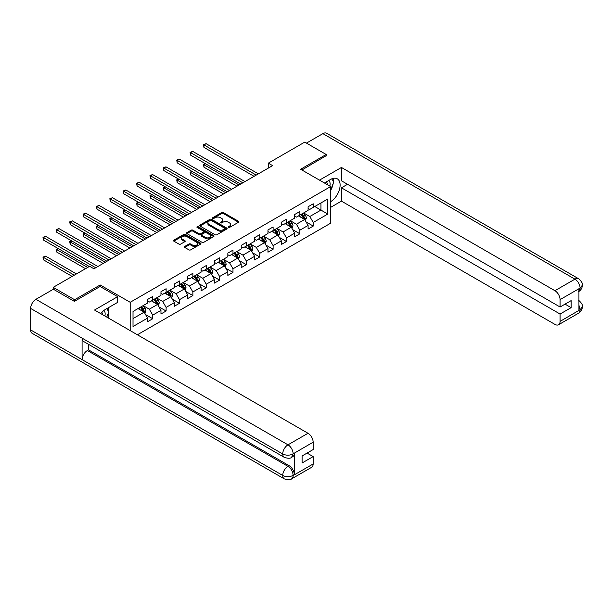 <?xml version="1.0" encoding="UTF-8"?>
<svg xmlns="http://www.w3.org/2000/svg" width="613" height="613" viewBox="0 0 613 613"><rect width="100%" height="100%" fill="white"/><g stroke="black" fill="none" stroke-linecap="round" stroke-linejoin="round"><path stroke-width="0.92" d="M228.381 227.423A0.835 0.483 0 0 0 229.561 227.423L238.503 222.258A1.188 0.69 0 0 0 238.848 221.776A1.188 0.69 0 0 0 238.503 221.285L223.354 212.542A1.188 0.69 0 0 0 221.668 212.542L212.726 217.707A0.835 0.483 0 0 0 213.906 218.381L215.063 217.715A3.808 2.199 0 0 1 220.45 217.715L221.714 218.443A3.808 2.199 0 0 1 222.826 219.998A3.808 2.199 0 0 1 221.714 221.554L220.557 222.22A0.835 0.483 0 0 0 221.73 222.902L222.894 222.235A3.808 2.199 0 0 1 228.274 222.235L229.538 222.963A3.808 2.199 0 0 1 230.657 224.519A3.808 2.199 0 0 1 229.538 226.074L228.381 226.741A0.835 0.483 0 0 0 228.381 227.423L228.381 226.741M184.728 246.457A1.188 0.69 0 0 0 184.375 246.939A1.188 0.69 0 0 0 184.728 247.43L188.973 249.882A1.188 0.69 0 0 0 190.658 249.882L200.589 244.15A1.188 0.69 0 0 0 200.941 243.66A1.188 0.69 0 0 0 200.589 243.177L185.44 234.434A1.188 0.69 0 0 0 183.754 234.434L173.831 240.166A1.188 0.69 0 0 0 173.479 240.648A1.188 0.69 0 0 0 173.831 241.139L178.958 244.097A1.188 0.69 0 0 0 180.643 244.097L184.896 241.645A1.188 0.69 0 0 0 185.241 241.162A1.188 0.69 0 0 0 184.896 240.671L182.352 239.208A3.18 1.839 0 0 1 181.417 237.905A3.18 1.839 0 0 1 183.379 236.204A3.18 1.839 0 0 1 186.85 236.603L196.827 242.365A3.18 1.839 0 0 1 197.754 243.66A3.18 1.839 0 0 1 195.792 245.361A3.18 1.839 0 0 1 192.321 244.962L190.658 244.005A1.188 0.69 0 0 0 188.973 244.005L184.728 246.457L184.728 247.43L188.973 244.993L188.973 244.005M100.18 286.562L100.18 284.976L74.633 299.726L53.201 287.351L53.201 289.328M100.18 284.976L130.194 302.301L330.645 186.574L330.645 223.201L137.389 334.775M326.185 155.978L326.185 154.491L300.631 169.249L330.645 186.574M326.185 154.491L304.745 142.116L268.31 163.158L268.31 168.108M53.201 287.351L89.636 266.31L93.927 268.785L272.601 165.633L268.31 163.158M215.148 234.771A1.188 0.69 0 0 0 216.833 234.771L226.764 229.04A1.188 0.69 0 0 0 227.109 228.549A1.188 0.69 0 0 0 226.764 228.067L211.615 219.324A1.188 0.69 0 0 0 209.93 219.324L199.999 225.055A1.188 0.69 0 0 0 199.654 225.538A1.188 0.69 0 0 0 199.999 226.028L215.148 234.771M197.432 227.599A0.835 0.483 0 0 1 198.275 227.722L198.275 226.726L213.676 235.622A1.188 0.69 0 0 1 214.021 236.105A1.188 0.69 0 0 1 213.676 236.595L203.746 242.327A1.188 0.69 0 0 1 202.06 242.327L186.911 233.584L191.164 231.147L191.164 230.159L186.911 232.611A1.188 0.69 0 0 0 186.567 233.093A1.188 0.69 0 0 0 186.911 233.584L186.911 232.611M191.164 231.147A1.188 0.69 0 0 1 192.85 231.147L192.85 230.159A1.188 0.69 0 0 0 191.164 230.159M192.85 230.159L198.987 233.699A1.188 0.69 0 0 0 200.673 233.699L203.493 232.074A1.188 0.69 0 0 0 203.838 231.591A1.188 0.69 0 0 0 203.493 231.101L197.095 227.408A0.835 0.483 0 0 1 198.275 226.726M130.194 330.614L130.194 302.301M145.58 314.599L152.737 318.737L152.737 315.12L160.966 310.37L160.966 313.979L166.115 311.013L166.115 307.397L174.345 302.646L174.345 306.262L179.486 303.289L179.486 299.68L187.716 294.922L187.716 298.539L192.865 295.566L192.865 291.957L201.095 287.206L201.095 290.815L206.236 287.849L206.236 284.233L214.466 279.482L214.466 283.091L219.615 280.126L219.615 276.509L227.844 271.758L227.844 275.375L232.986 272.402L232.986 268.793L241.215 264.034L241.215 267.651L246.365 264.678L246.365 261.069L254.594 256.318L254.594 259.927L259.736 256.962L259.736 253.345L267.965 248.594L267.965 252.204L273.114 249.238L273.114 245.621L281.344 240.871L281.344 244.487L286.486 241.514L286.486 237.905L294.715 233.147L294.715 236.764L299.864 233.791L299.864 230.181L308.094 225.431L308.094 229.04L313.235 226.074L313.235 222.458L327.809 214.044L327.809 198.995L320.951 202.957L320.951 210.083L327.809 214.044M152.737 318.737L147.595 321.702L147.595 318.093L133.021 326.507L133.021 311.458L147.595 303.044L147.595 299.428L152.737 296.462L152.737 300.071L160.966 295.32L160.966 291.704L166.115 288.738L166.115 292.347L174.345 287.597L174.345 283.988L179.486 281.015L179.486 284.631L187.716 279.88L187.716 276.264L192.865 273.291L192.865 276.907L201.095 272.157L201.095 268.54L206.236 265.575L206.236 269.184L214.466 264.433L214.466 260.816L219.615 257.851L219.615 261.46L227.844 256.709L227.844 253.1L232.986 250.127L232.986 253.744L241.215 248.993L241.215 245.376L246.365 242.403L246.365 246.02L254.594 241.269L254.594 237.652L259.736 234.687L259.736 238.296L267.965 233.545L267.965 229.929L273.114 226.963L273.114 230.572L281.344 225.822L281.344 222.213L286.486 219.239L286.486 222.856L294.715 218.105L294.715 214.489L299.864 211.516L299.864 215.132L308.094 210.382L308.094 206.765L313.235 203.8L313.235 207.409L327.809 198.995M151.365 300.868L157.541 304.431L149.311 309.182L143.136 305.619M147.595 301.06L149.311 302.056L152.737 300.071M149.311 309.182L152.737 315.12M157.541 304.431L160.966 310.37M164.744 293.144L170.912 296.707L162.683 301.458L156.514 297.895M160.966 293.343L162.683 294.332L166.115 292.347M162.683 301.458L166.115 307.397M170.912 296.707L174.345 302.646M178.115 285.42L184.291 288.984L176.061 293.734L169.885 290.171M174.345 285.62L176.061 286.608L179.486 284.631M176.061 293.734L179.486 299.68M184.291 288.984L187.716 294.922M191.494 277.697L197.662 281.26L189.432 286.018L183.264 282.447M187.716 277.896L189.432 278.884L192.865 276.907M189.432 286.018L192.865 291.957M197.662 281.26L201.095 287.206M204.865 269.981L211.041 273.544L202.811 278.294L196.635 274.731M201.095 270.172L202.811 271.168L206.236 269.184M202.811 278.294L206.236 284.233M211.041 273.544L214.466 279.482M218.243 262.257L224.412 265.82L216.182 270.571L210.014 267.007M214.466 262.456L216.182 263.444L219.615 261.46M216.182 270.571L219.615 276.509M224.412 265.82L227.844 271.758M231.614 254.533L237.79 258.096L229.561 262.847L223.385 259.284M227.844 254.732L229.561 255.721L232.986 253.744M229.561 262.847L232.986 268.793M237.79 258.096L241.215 264.034M244.993 246.809L251.161 250.372L242.932 255.131L236.756 251.56M241.215 247.008L242.932 247.997L246.365 246.02M242.932 255.131L246.365 261.069M251.161 250.372L254.594 256.318M258.364 239.093L264.54 242.656L256.311 247.407L250.135 243.844M254.594 239.285L256.311 240.281L259.736 238.296M256.311 247.407L259.736 253.345M264.54 242.656L267.965 248.594M271.743 231.369L277.911 234.932L269.682 239.683L263.506 236.12M267.965 231.568L269.682 232.557L273.114 230.572M269.682 239.683L273.114 245.621M277.911 234.932L281.344 240.871M285.114 223.645L291.29 227.208L283.06 231.959L276.884 228.396M281.344 223.845L283.06 224.833L286.486 222.856M283.06 231.959L286.486 237.905M291.29 227.208L294.715 233.147M298.493 215.922L304.661 219.485L296.431 224.243L290.255 220.672M294.715 216.121L296.431 217.109L299.864 215.132M296.431 224.243L299.864 230.181M304.661 219.485L308.094 225.431M314.783 206.52L320.951 210.083L309.81 216.519L303.634 212.956M308.094 208.397L309.81 209.393L313.235 207.409M309.81 216.519L313.235 222.458M74.633 299.726L74.633 301.213M133.021 318.584L144.162 312.147L137.994 308.584M144.162 312.147L147.595 318.093M306.079 221.937L313.235 226.074M292.7 229.66L299.864 233.791M279.329 237.384L286.486 241.514M265.95 245.1L273.114 249.238M252.579 252.824L259.736 256.962M239.2 260.548L246.365 264.678M225.829 268.272L232.986 272.402M212.45 275.988L219.615 280.126M199.079 283.712L206.236 287.849M185.701 291.436L192.865 295.566M172.33 299.159L179.486 303.289M158.951 306.875L166.115 311.013M228.718 227.538L229.538 227.063A3.808 2.199 0 0 0 230.657 225.507L230.657 224.519M222.826 219.998L222.826 220.986A3.808 2.199 0 0 1 221.714 222.542L220.887 223.017M238.503 221.285L238.503 222.258L223.354 213.531A1.188 0.69 0 0 0 221.668 213.531L213.063 218.504M226.749 229.047L211.615 220.312A1.188 0.69 0 0 0 209.93 220.312L200.014 226.036M224.657 228.894A0.835 0.483 0 0 0 224.657 228.212L211.362 220.534A0.835 0.483 0 0 0 210.182 220.534L208.964 221.239A3.808 2.199 0 0 0 207.845 222.795A3.808 2.199 0 0 0 208.964 224.35L218.052 229.599A3.808 2.199 0 0 0 223.439 229.599L224.657 228.894L224.657 229.883A0.835 0.483 0 0 0 224.902 229.538L224.902 228.549M207.845 222.795L207.845 223.783A3.808 2.199 0 0 0 208.964 225.339L208.964 224.35M224.657 229.883L223.439 230.588A3.808 2.199 0 0 1 218.052 230.588L208.964 225.339M192.85 231.147L198.987 234.695A1.188 0.69 0 0 0 200.673 234.695L203.493 233.063A1.188 0.69 0 0 0 203.838 232.58L203.838 231.591M198.275 227.722L213.661 236.603M205.363 237.384A3.18 1.839 0 0 0 208.834 237.783A3.18 1.839 0 0 0 210.803 236.082A3.18 1.839 0 0 0 209.868 234.779L206.351 232.756A1.188 0.69 0 0 0 204.673 232.756L201.853 234.381A1.188 0.69 0 0 0 201.501 234.871A1.188 0.69 0 0 0 201.853 235.354L205.363 237.384L205.363 238.373A3.18 1.839 0 0 0 208.834 238.771A3.18 1.839 0 0 0 210.803 237.07L210.803 236.082M201.501 234.871L201.501 235.859A1.188 0.69 0 0 0 201.853 236.342L201.853 235.354M205.363 238.373L201.853 236.342M197.754 243.66L197.754 244.648A3.18 1.839 0 0 1 195.792 246.349A3.18 1.839 0 0 1 192.321 245.951L190.658 244.993A1.188 0.69 0 0 0 188.973 244.993M181.417 237.905L181.417 238.894A3.18 1.839 0 0 0 182.352 240.196L182.352 239.208M184.896 240.671L184.896 241.645L182.352 240.196M200.574 244.158L185.44 235.423A1.188 0.69 0 0 0 183.754 235.423L173.847 241.147M305.343 220.665L306.362 218.09A3.211 1.854 -120 0 0 305.335 215.355L303.565 212.995M300.477 217.071L299.282 215.469M205.577 163.763L203.945 164.705L203.945 167.18L236.932 186.222M300.906 214.527L302.676 216.887A3.211 1.854 60 0 1 303.596 218.826L304.623 218.228A3.211 1.854 -120 0 0 303.703 216.297L301.933 213.937M301.129 214.397L303.098 217.017A1.64 0.942 60 0 1 303.389 217.515L304.623 218.228M203.945 167.18L203.478 164.437L239.078 184.988M203.478 164.437L205.386 163.656M256.219 175.088L203.945 144.906L206.091 143.672L258.364 173.847M254.081 176.322L203.945 147.381L203.945 144.906L203.478 144.637L206.091 143.672M203.945 147.381L203.478 144.637M329.863 186.122A7.885 4.552 120 0 0 328.698 180.513M327.35 184.666A5.394 3.119 120 0 0 326.239 181.954A5.394 3.119 120 0 0 326.223 181.946M331.702 178.873L333.809 181.869L330.645 190.038M104.884 316.009A7.885 4.552 120 0 0 103.85 310.5M102.379 314.553A5.394 3.119 120 0 0 101.827 312.339M106.685 308.691L108.838 311.756L106.769 317.09M330.645 201.669A13.639 7.877 120 0 0 339.41 189.639A13.639 7.877 120 0 0 337.288 178.82A13.639 7.877 120 0 0 330.468 179.494L324.423 182.981M330.645 207.363L341.441 201.125L341.441 187.808L560.067 314.032L560.067 321.404L580.212 309.672L578.933 310.27L578.933 288.984L580.09 288.072L560.067 299.627A7.272 4.199 -120 0 0 554.926 290.715L574.948 279.16L322.882 133.634L306.462 143.113M347.533 184.291L341.441 187.808M565.04 304.132L571.132 307.649L571.132 300.615L560.067 307.006L341.441 180.781L341.441 167.464L554.926 290.715M319.496 180.138L341.441 167.464M341.441 201.125L554.926 324.377A7.272 4.199 -120 0 0 558.566 324.737A7.272 4.199 -120 0 0 560.067 321.404M322.882 133.634A7.456 4.306 -60 0 1 326.614 133.259L578.672 278.792A7.456 4.306 -60 0 0 574.948 279.16A7.272 4.199 60 0 1 580.09 288.072M560.067 307.006L560.067 299.627M571.132 307.649L560.067 314.032M326.185 155.687L301.918 169.985M330.645 190.436A13.639 7.877 120 0 0 333.12 183.647M333.342 181.203A13.639 7.877 120 0 0 333.005 178.421M578.933 305.182L580.09 309.603M578.672 300.324C581.599 302.952 582.825 305.059 582.35 306.63L580.227 309.672M578.672 278.792C581.599 281.398 582.825 283.52 582.35 285.152L580.22 288.141M284.256 457.329A7.456 4.306 -60 0 1 282.716 453.965C286.148 455.612 289.574 455.597 292.999 453.926L291.627 457.321C290.409 458.562 287.949 458.562 284.256 457.329L83.636 341.502A7.456 4.306 -60 0 1 82.088 338.138L30.65 308.439A7.456 4.306 -60 0 1 35.922 299.305L53.369 289.229L74.372 301.358L100.095 286.509L117.673 296.654L117.673 302.347L105.497 309.381A13.639 7.877 120 0 0 100.724 313.603M117.673 296.654L94.525 310.025L308.01 433.276A7.272 4.199 60 0 1 313.151 442.188L313.151 449.559L302.094 455.949L302.094 462.976L313.151 456.593L313.151 463.964A7.272 4.199 60 0 1 311.642 467.298L291.627 478.853A7.272 4.199 -120 0 0 293.129 475.527L313.151 463.964M108.026 317.818L110.899 319.473M108.325 317.649L108.325 313.074M108.325 311.029L108.325 307.741M291.627 478.853C290.462 480.086 288.01 480.086 284.256 478.86L32.198 333.334A7.456 4.306 -60 0 1 30.65 329.924L82.088 359.624A7.456 4.306 -60 0 1 87.368 350.536L287.987 466.363L289.144 465.696A7.272 4.199 60 0 1 294.286 474.608L294.286 453.321A7.272 4.199 60 0 1 292.784 456.654L291.627 457.321M30.65 308.439L30.65 329.924M35.922 299.305L287.987 444.831A7.456 4.306 -60 0 0 282.716 453.965L82.088 338.138L82.088 359.624L282.716 475.45C286.133 477.106 289.566 477.106 293.006 475.45L293.129 475.527M313.151 456.593L307.067 453.076M88.525 344.322L88.525 349.87L289.144 465.696M88.525 349.87L87.368 350.536M291.964 228.381L292.983 225.814A3.211 1.854 -120 0 0 291.957 223.078L290.194 220.718M287.106 224.795L285.903 223.193M192.206 171.487L190.574 172.429L190.574 174.904L223.553 193.946M287.535 222.251L289.305 224.611A3.211 1.854 60 0 1 290.225 226.542L291.252 225.952A3.211 1.854 -120 0 0 290.332 224.021L288.562 221.653M287.758 222.121L289.719 224.741A1.64 0.942 60 0 1 290.018 225.239L291.252 225.952M190.574 174.904L190.099 172.153L225.699 192.712M190.099 172.153L192.015 171.379M278.593 236.105L279.612 233.538A3.211 1.854 -120 0 0 278.586 230.802L276.815 228.434M273.727 232.519L272.532 230.909M178.827 179.211L177.195 180.153L177.195 182.628L210.182 201.669M274.157 229.975L275.927 232.335A3.211 1.854 60 0 1 276.846 234.266L277.873 233.676A3.211 1.854 -120 0 0 276.953 231.737L275.183 229.377M274.379 229.844L276.348 232.465A1.64 0.942 60 0 1 276.639 232.963L277.873 233.676M177.195 182.628L176.728 179.877L212.328 200.428M176.728 179.877L178.636 179.103M242.848 182.812L190.574 152.629L192.72 151.388L244.993 181.571M240.702 184.046L190.574 155.104L190.574 152.629L190.099 152.353L192.72 151.388M190.574 155.104L190.099 152.353M229.469 190.528L177.195 160.353L179.341 159.112L231.614 189.294M227.331 191.769L177.195 162.828L177.195 160.353L176.728 160.077L179.341 159.112M177.195 162.828L176.728 160.077M265.214 243.828L266.234 241.254A3.211 1.854 -120 0 0 265.207 238.518L263.444 236.158M260.356 240.242L259.153 238.633M165.456 186.934L163.824 187.869L163.824 190.344L196.804 209.393M260.786 237.691L262.556 240.058A3.211 1.854 60 0 1 263.475 241.989L264.502 241.392A3.211 1.854 -120 0 0 263.582 239.461L261.812 237.101M261.008 237.568L262.969 240.189A1.64 0.942 60 0 1 263.268 240.679L264.502 241.392M163.824 190.344L163.349 187.601L198.949 208.152M163.349 187.601L165.265 186.827M251.843 251.552L252.862 248.978A3.211 1.854 -120 0 0 251.836 246.242L250.066 243.882M246.978 247.959L245.782 246.357M152.078 194.65L150.446 195.593L150.446 198.068L183.433 217.109M247.407 245.415L249.177 247.775A3.211 1.854 60 0 1 250.096 249.713L251.123 249.116A3.211 1.854 -120 0 0 250.204 247.185L248.434 244.825M247.629 245.284L249.598 247.905A1.64 0.942 60 0 1 249.889 248.403L251.123 249.116M150.446 198.068L149.978 195.325L185.578 215.876M149.978 195.325L151.886 194.543M238.465 259.268L239.484 256.701A3.211 1.854 -120 0 0 238.457 253.966L236.695 251.606M233.607 255.682L232.404 254.081M138.707 202.374L137.074 203.317L137.074 205.792L170.054 224.833M234.036 253.138L235.806 255.498A3.211 1.854 60 0 1 236.725 257.429L237.752 256.839A3.211 1.854 -120 0 0 236.833 254.908L235.063 252.541M234.258 253.008L236.22 255.629A1.64 0.942 60 0 1 236.518 256.127L237.752 256.839M137.074 205.792L136.599 203.041L172.199 223.599M136.599 203.041L138.515 202.267M216.098 198.252L163.824 168.069L165.97 166.836L218.243 197.018M213.952 199.493L163.824 170.544L163.824 168.069L163.349 167.801L165.97 166.836M163.824 170.544L163.349 167.801M202.719 205.976L150.446 175.793L152.591 174.559L204.865 204.734M200.581 207.209L150.446 178.268L150.446 175.793L149.978 175.525L152.591 174.559M150.446 178.268L149.978 175.525M189.348 213.699L137.074 183.517L139.22 182.276L191.494 212.458M187.203 214.933L137.074 185.992L137.074 183.517L136.599 183.241L139.22 182.276M137.074 185.992L136.599 183.241M225.094 266.992L226.113 264.425A3.211 1.854 -120 0 0 225.086 261.69L223.316 259.322M220.228 263.406L219.033 261.797M125.328 210.098L123.696 211.041L123.696 213.516L156.683 232.557M220.657 260.862L222.427 263.222A3.211 1.854 60 0 1 223.347 265.153L224.373 264.563A3.211 1.854 -120 0 0 223.454 262.625L221.684 260.264M220.879 260.732L222.848 263.352A1.64 0.942 60 0 1 223.14 263.851L224.373 264.563M123.696 213.516L123.228 210.765L158.828 231.316M123.228 210.765L125.144 209.991M175.969 221.416L123.696 191.241L125.841 189.999L178.115 220.182M173.831 222.657L123.696 193.716L123.696 191.241L123.228 190.965L125.841 189.999M123.696 193.716L123.228 190.965M211.715 274.716L212.734 272.141A3.211 1.854 -120 0 0 211.707 269.406L209.945 267.046M206.857 271.13L205.654 269.521M111.957 217.822L110.325 218.757L110.325 221.232L143.304 240.281M207.286 268.578L209.056 270.946A3.211 1.854 60 0 1 209.975 272.877L211.002 272.279A3.211 1.854 -120 0 0 210.083 270.348L208.313 267.988M207.508 268.456L209.47 271.076A1.64 0.942 60 0 1 209.769 271.567L211.002 272.279M110.325 221.232L109.85 218.489L145.45 239.039M109.85 218.489L111.765 217.715M162.598 229.139L110.325 198.957L112.47 197.723L164.744 227.906M160.453 230.381L110.325 201.432L110.325 198.957L109.85 198.689L112.47 197.723M110.325 201.432L109.85 198.689M198.344 282.44L199.363 279.865A3.211 1.854 -120 0 0 198.336 277.13L196.566 274.77M193.478 278.846L192.283 277.245M98.578 225.538L96.954 226.481L96.954 228.956L129.933 247.997M193.907 276.302L195.677 278.662A3.211 1.854 60 0 1 196.597 280.601L197.624 280.003A3.211 1.854 -120 0 0 196.704 278.072L194.934 275.712M194.129 276.172L196.099 278.792A1.64 0.942 60 0 1 196.39 279.29L197.624 280.003M96.954 228.956L96.479 226.212L132.079 246.763M96.479 226.212L98.394 225.431M149.22 236.863L96.954 206.681L99.091 205.447L151.365 235.622M147.082 238.097L96.954 209.156L96.954 206.681L96.479 206.412L99.091 205.447M96.954 209.156L96.479 206.412M184.965 290.156L185.984 287.589A3.211 1.854 -120 0 0 184.957 284.853L183.195 282.493M180.107 286.57L178.904 284.968M85.207 233.262L83.575 234.204L83.575 236.679L116.554 255.721M180.536 284.026L182.306 286.386A3.211 1.854 60 0 1 183.226 288.317L184.252 287.727A3.211 1.854 -120 0 0 183.333 285.796L181.563 283.428M180.758 283.896L182.72 286.516A1.64 0.942 60 0 1 183.019 287.014L184.252 287.727M83.575 236.679L83.1 233.928L118.7 254.487M83.1 233.928L85.015 233.155M135.848 244.587L83.575 214.404L85.72 213.163L137.994 243.346M133.703 245.821L83.575 216.879L83.575 214.404L83.1 214.129L85.72 213.163M83.575 216.879L83.1 214.129M171.594 297.88L172.613 295.313A3.211 1.854 -120 0 0 171.586 292.577L169.816 290.21M166.728 294.294L165.533 292.685M71.828 240.986L70.204 241.928L70.204 244.403L103.183 263.444M167.157 291.75L168.927 294.11A3.211 1.854 60 0 1 169.847 296.041L170.874 295.451A3.211 1.854 -120 0 0 169.954 293.512L168.184 291.152M167.38 291.619L169.349 294.24A1.64 0.942 60 0 1 169.64 294.738L170.874 295.451M70.204 244.403L69.729 241.652L105.329 262.203M69.729 241.652L71.644 240.878M122.47 252.303L70.204 222.128L72.342 220.887L124.615 251.069M120.332 253.544L70.204 224.603L70.204 222.128L69.729 221.852L72.342 220.887M70.204 224.603L69.729 221.852M158.215 305.603L159.234 303.037A3.211 1.854 -120 0 0 158.215 300.293L156.445 297.933M153.357 302.017L152.154 300.408M58.457 248.709L56.825 249.644L56.825 252.119L85.521 268.693M153.786 299.466L155.556 301.834A3.211 1.854 60 0 1 156.476 303.764L157.503 303.167A3.211 1.854 -120 0 0 156.583 301.236L154.813 298.876M154.009 299.343L155.97 301.964A1.64 0.942 60 0 1 156.269 302.454L157.503 303.167M56.825 252.119L56.35 249.376L87.667 267.452M56.35 249.376L58.266 248.602M109.099 260.027L56.825 229.844L58.971 228.611L111.244 258.793M106.953 261.268L56.825 232.319L56.825 229.844L56.35 229.576L58.971 228.611M56.825 232.319L56.35 229.576M144.844 313.327L145.863 310.753A3.211 1.854 -120 0 0 144.837 308.017L143.067 305.657M139.979 309.734L138.783 308.132M76.433 273.934L45.592 256.134L43.454 257.368L43.454 259.843L72.142 276.409M140.408 307.19L142.178 309.55A3.211 1.854 60 0 1 143.097 311.488L144.124 310.891A3.211 1.854 -120 0 0 143.204 308.96L141.434 306.6M140.63 307.059L142.599 309.68A1.64 0.942 60 0 1 142.89 310.178L144.124 310.891M43.454 259.843L42.979 257.1L74.288 275.176M42.979 257.1L45.592 256.134M95.72 267.751L43.454 237.568L45.592 236.334L97.865 266.509M89.291 266.509L43.454 240.043L43.454 237.568L42.979 237.3L45.592 236.334M43.454 240.043L42.979 237.3M229.538 227.063L229.538 226.074M220.557 222.902L220.557 222.22M221.714 222.542L221.714 221.554M212.726 218.381L212.726 217.707M221.668 213.531L221.668 212.542M223.354 213.531L223.354 212.542M199.999 226.028L199.999 225.055M209.93 220.312L209.93 219.324M211.615 220.312L211.615 219.324M226.764 229.04L226.764 228.067M218.052 230.588L218.052 229.599M223.439 230.588L223.439 229.599M198.987 234.695L198.987 233.699M200.673 234.695L200.673 233.699M203.493 233.063L203.493 232.074M213.676 236.595L213.676 235.622M190.658 244.993L190.658 244.005M192.321 245.951L192.321 244.962M173.831 241.139L173.831 240.166M183.754 235.423L183.754 234.434M185.44 235.423L185.44 234.434M200.589 244.15L200.589 243.177M304.347 219.308L306.339 218.151M303.703 216.297L305.335 215.355M301.42 217.615L302.676 216.887M582.35 306.653C582.266 309.511 581.009 311.68 578.588 313.182A7.272 4.199 -120 0 0 580.09 309.849M578.933 291.405L580.09 288.317M294.286 474.608L293.006 475.45M313.151 442.188L293.006 453.919M293.129 453.988L294.286 453.321M293.129 453.743A7.272 4.199 60 0 0 287.987 444.831L308.01 433.276M284.256 478.86A7.456 4.306 -60 0 1 282.716 475.45A7.456 4.306 -60 0 1 287.987 466.363C291.083 468.439 292.799 471.412 293.129 475.274M290.968 227.025L292.968 225.875M290.332 224.021L291.957 223.078M288.049 225.339L289.305 224.611M277.597 234.748L279.589 233.599M276.953 231.737L278.586 230.802M274.67 233.063L275.927 232.335M264.218 242.472L266.218 241.323M263.582 239.461L265.207 238.518M261.299 240.779L262.556 240.058M250.847 250.196L252.84 249.039M250.204 247.185L251.836 246.242M247.92 248.503L249.177 247.775M237.469 257.912L239.468 256.763M236.833 254.908L238.457 253.966M234.549 256.226L235.806 255.498M224.097 265.636L226.09 264.487M223.454 262.625L225.086 261.69M221.17 263.95L222.427 263.222M210.719 273.36L212.719 272.21M210.083 270.348L211.707 269.406M207.799 271.666L209.056 270.946M197.348 281.083L199.34 279.926M196.704 278.072L198.336 277.13M194.421 279.39L195.677 278.662M183.969 288.8L185.969 287.65M183.333 285.796L184.957 284.853M181.05 287.114L182.306 286.386M170.598 296.523L172.59 295.374M169.954 293.512L171.586 292.577M167.671 294.838L168.927 294.11M157.219 304.247L159.219 303.098M156.583 301.236L158.215 300.293M154.3 302.554L155.556 301.834M143.848 311.971L145.84 310.814M143.204 308.96L144.837 308.017M140.921 310.278L142.178 309.55M558.566 324.737L578.588 313.182M582.35 285.175C582.25 288.003 580.994 290.156 578.588 291.65"/></g></svg>
